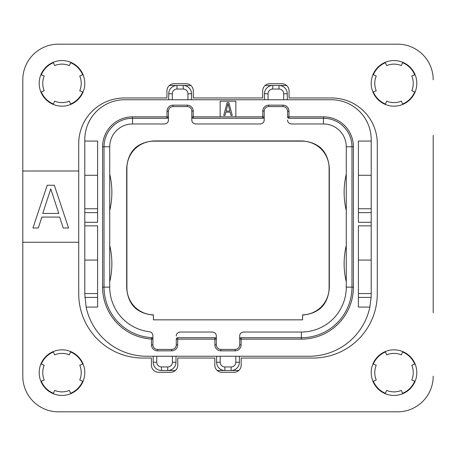 <?xml version="1.0" encoding="UTF-8"?>
<svg xmlns="http://www.w3.org/2000/svg" width="456" height="456" viewBox="0 0 456 456"><rect width="100%" height="100%" fill="white"/><g stroke="black" fill="none" stroke-linecap="round" stroke-linejoin="round"><path stroke-width="0.68" d="M84.787 139.65L84.787 141.075L97.612 141.075L97.612 222.3L84.787 222.3L84.787 225.862L97.612 225.862L97.612 307.087L86.127 307.087A61.987 61.987 0 0 0 146.775 356.25L309.225 356.25A61.987 61.987 0 0 0 369.873 307.087L358.387 307.087L358.387 225.862L371.212 225.862L371.212 222.3L358.387 222.3L358.387 141.075L371.212 141.075L371.212 139.65A39.9 39.9 0 0 0 331.312 99.75L124.687 99.75A39.9 39.9 0 0 0 84.787 139.65M97.612 212.633L84.787 212.633L84.787 141.075M84.787 212.633L84.787 222.3M86.127 307.087L84.787 294.262L84.787 225.862M97.612 293.55L84.787 293.55M84.787 260.062L97.612 260.062M235.837 116.85L235.837 101.175L220.162 101.175L220.162 116.85L264.195 116.85L264.195 111.15A4.56 4.56 0 0 1 268.755 106.59L283.005 106.59A4.56 4.56 0 0 1 287.565 111.15L287.668 117.386M371.212 225.862L371.212 293.55L358.387 293.55M371.212 293.55L371.133 297.42L369.873 307.087M371.212 141.075L371.212 222.3M371.184 296.052A61.987 61.987 0 0 1 371.133 297.42L358.387 297.42M287.28 99.75L287.28 93.765A8.265 8.265 0 0 0 279.015 85.5L272.745 85.5A8.265 8.265 0 0 0 264.48 93.765L264.48 99.75M191.52 99.75L191.52 93.765A8.265 8.265 0 0 0 183.255 85.5L190.887 85.5M265.113 85.5L272.745 85.5L272.745 89.062A4.702 4.702 0 0 0 268.042 93.765L268.042 99.75M187.957 99.75L187.957 93.765A4.702 4.702 0 0 0 183.255 89.062L183.255 85.5L176.985 85.5A8.265 8.265 0 0 0 168.72 93.765L168.72 99.75M183.255 89.062L176.985 89.062L176.985 85.5L169.353 85.5L176.985 85.5A8.265 8.265 0 0 0 168.72 93.765L172.282 93.765L172.282 99.75M279.015 85.5L286.647 85.5L279.015 85.5L279.015 89.062L272.745 89.062M153.188 356.25L153.188 362.235A8.265 8.265 0 0 0 161.452 370.5L167.722 370.5A8.265 8.265 0 0 0 175.987 362.235L175.987 356.25M216.6 356.25L216.6 362.235A8.265 8.265 0 0 0 224.865 370.5L231.135 370.5A8.265 8.265 0 0 0 239.4 362.235L239.4 356.25M238.767 370.5L231.135 370.5L238.767 370.5M220.162 356.25L220.162 362.235A4.702 4.702 0 0 0 224.865 366.937L224.865 370.5L217.233 370.5M175.355 370.5L167.722 370.5L167.722 366.937A4.702 4.702 0 0 0 172.425 362.235L172.425 356.25M373.344 381.199A22.372 22.372 0 0 0 385.451 393.306M402.574 393.306A22.372 22.372 0 0 0 414.681 381.199M414.681 364.076A22.372 22.372 0 0 0 402.574 351.969M385.451 351.969A22.372 22.372 0 0 0 373.344 364.076M82.656 364.076A22.372 22.372 0 0 0 70.549 351.969M53.426 351.969A22.372 22.372 0 0 0 41.319 364.076M41.319 381.199A22.372 22.372 0 0 0 53.426 393.306M70.549 393.306A22.372 22.372 0 0 0 82.656 381.199M82.656 74.801A22.372 22.372 0 0 0 70.549 62.694M53.426 62.694A22.372 22.372 0 0 0 41.319 74.801M41.319 91.924A22.372 22.372 0 0 0 53.426 104.031M70.549 104.031A22.372 22.372 0 0 0 82.656 91.924M373.344 91.924A22.372 22.372 0 0 0 385.451 104.031M402.574 104.031A22.372 22.372 0 0 0 414.681 91.924M414.681 74.801A22.372 22.372 0 0 0 402.574 62.694M385.451 62.694A22.372 22.372 0 0 0 373.344 74.801M433.2 135.375L433.2 312.787M397.575 411.825L58.425 411.825L397.575 411.825A35.625 35.625 0 0 0 433.2 376.2M22.8 312.787L22.8 376.2A35.625 35.625 0 0 0 58.425 411.825M58.425 44.175L397.575 44.175L58.425 44.175A35.625 35.625 0 0 0 22.8 79.8L22.8 135.375M302.602 319.838L153.398 319.838L153.398 314.845A27.075 27.075 0 0 1 126.899 287.776L126.899 168.224A27.075 27.075 0 0 1 153.974 141.143L302.026 141.143A27.075 27.075 0 0 1 329.107 168.224L329.107 287.776A27.075 27.075 0 0 1 302.602 314.845L302.602 319.838M239.765 335.223A3.99 3.99 0 0 1 239.976 334.516M240.717 333.336A3.99 3.99 0 0 1 241.235 332.857M241.589 332.612A3.99 3.99 0 0 1 241.874 332.452M242.655 332.156A3.99 3.99 0 0 1 243.128 332.065M240.745 337.771L241.11 337.725L241.11 344.85A5.985 5.985 0 0 1 235.125 350.835L220.875 350.835A5.985 5.985 0 0 1 214.89 344.85L214.89 339.15L177.697 339.15L177.697 344.85A5.985 5.985 0 0 1 171.712 350.835L157.462 350.835A5.985 5.985 0 0 1 151.477 344.85L151.477 339.053A52.012 52.012 0 0 1 102.6 287.137L102.6 146.775A29.925 29.925 0 0 1 132.525 116.85L167.01 116.85L167.01 111.15A5.985 5.985 0 0 1 172.995 105.165L187.245 105.165A5.985 5.985 0 0 1 193.23 111.15L193.23 118.275L262.77 118.275L262.77 111.15A5.985 5.985 0 0 1 268.755 105.165L283.005 105.165A5.985 5.985 0 0 1 288.99 111.15L288.99 116.85L323.475 116.85A29.925 29.925 0 0 1 353.4 146.775L353.4 287.137A52.012 52.012 0 0 1 301.387 339.15L239.685 339.15L239.685 336.015C239.696 333.752 241.024 332.424 243.675 332.025L301.387 332.025L301.387 337.725L241.11 337.725A1.425 1.425 0 0 0 239.685 339.15L239.685 336.015M212.872 332.065A3.99 3.99 0 0 1 213.345 332.156M214.126 332.452A3.99 3.99 0 0 1 214.411 332.612M214.765 332.857A3.99 3.99 0 0 1 215.283 333.336M216.024 334.516A3.99 3.99 0 0 1 216.235 335.223M176.352 335.223A3.99 3.99 0 0 1 176.563 334.516M177.304 333.336A3.99 3.99 0 0 1 177.823 332.857M178.176 332.612A3.99 3.99 0 0 1 178.461 332.452M179.242 332.156A3.99 3.99 0 0 1 179.715 332.065M239.788 338.614L239.685 344.85A4.56 4.56 0 0 1 235.125 349.41L220.875 349.41A4.56 4.56 0 0 1 216.315 344.85L216.315 339.15L214.89 339.15L214.89 337.725L177.697 337.725A1.425 1.425 0 0 0 176.272 339.15L176.272 344.85A4.56 4.56 0 0 1 171.712 349.41L157.462 349.41A4.56 4.56 0 0 1 152.902 344.85L152.902 339.053L151.477 339.053L151.563 337.634A1.425 1.425 0 0 1 152.902 339.053L152.902 335.679C152.617 333.342 151.443 332.025 149.38 331.717A44.887 44.887 0 0 1 109.725 287.137L109.725 146.775A22.8 22.8 0 0 1 132.525 123.975L164.445 123.975C167.095 123.576 168.424 122.248 168.435 119.985L168.435 111.15A4.56 4.56 0 0 1 172.995 106.59L187.245 106.59A4.56 4.56 0 0 1 191.805 111.15L191.805 119.985L191.805 116.85L220.162 116.85M150.423 331.991A3.99 3.99 0 0 1 151.386 332.555M151.535 332.675A3.99 3.99 0 0 1 152.173 333.382M168.355 120.777A3.99 3.99 0 0 1 168.144 121.484M167.403 122.664A3.99 3.99 0 0 1 166.885 123.143M166.531 123.388A3.99 3.99 0 0 1 166.246 123.547M165.465 123.844A3.99 3.99 0 0 1 164.992 123.935M195.248 123.935A3.99 3.99 0 0 1 194.775 123.844M193.994 123.547A3.99 3.99 0 0 1 193.709 123.388M193.355 123.143A3.99 3.99 0 0 1 192.837 122.664M192.096 121.484A3.99 3.99 0 0 1 191.885 120.777M264.115 120.777A3.99 3.99 0 0 1 263.904 121.484M263.163 122.664A3.99 3.99 0 0 1 262.645 123.143M262.291 123.388A3.99 3.99 0 0 1 262.006 123.547M261.225 123.844A3.99 3.99 0 0 1 260.752 123.935M291.008 123.935A3.99 3.99 0 0 1 290.535 123.844M289.754 123.547A3.99 3.99 0 0 1 289.469 123.388M289.115 123.143A3.99 3.99 0 0 1 288.597 122.664M287.856 121.484A3.99 3.99 0 0 1 287.645 120.777M302.602 315.067C319.08 313.523 327.989 304.5 329.323 287.998L329.107 287.776M153.398 315.067C136.92 313.523 128.011 304.5 126.677 287.998L126.677 168.002C128.056 151.329 137.079 142.306 153.752 140.927L302.248 140.927C318.921 142.306 327.944 151.329 329.323 168.002L329.323 287.998M288.625 118.229L288.99 118.275A1.425 1.425 0 0 1 287.565 116.85L288.99 116.85L288.99 118.275L323.475 118.275A28.5 28.5 0 0 1 351.975 146.775L351.975 287.137A50.587 50.587 0 0 1 301.387 337.725L241.11 337.725M287.565 119.985C287.576 122.248 288.904 123.576 291.555 123.975L323.475 123.975A22.8 22.8 0 0 1 346.275 146.775L346.275 287.137A44.887 44.887 0 0 1 301.387 332.025M346.275 281.802A78.375 78.375 0 0 1 346.275 245.448L346.275 260.467M346.275 210.552A78.375 78.375 0 0 1 346.275 174.198M215.255 337.771L214.89 337.725A1.425 1.425 0 0 1 216.315 339.15L216.315 336.015C216.304 333.752 214.975 332.424 212.325 332.025L180.262 332.025C177.612 332.424 176.284 333.752 176.272 336.015M177.333 337.771L177.697 337.725L177.697 339.15L176.272 339.15L176.375 338.614M152.07 337.759L151.563 337.634A50.587 50.587 0 0 1 104.025 287.137L104.025 146.775A28.5 28.5 0 0 1 132.525 118.275L167.01 118.275A1.425 1.425 0 0 0 168.435 116.85L168.332 117.386M167.375 118.229L167.01 118.275L167.01 116.85L168.435 116.85M192.865 118.229L193.23 118.275A1.425 1.425 0 0 1 191.805 116.85L191.908 117.386M263.135 118.229L262.77 118.275A1.425 1.425 0 0 0 264.195 116.85L264.195 119.985C264.184 122.248 262.855 123.576 260.205 123.975L195.795 123.975C193.144 123.576 191.816 122.248 191.805 119.985M264.195 116.85L264.092 117.386M109.725 281.802A78.375 78.375 0 0 0 109.725 245.448L109.725 260.467M109.725 210.552A78.375 78.375 0 0 0 109.725 174.198M152.504 338.067L152.794 338.512M152.851 338.677L152.902 339.053M216.212 338.614L216.315 339.15M228.855 102.6L227.145 102.6L223.725 115.425L225.007 115.425L225.862 112.153L230.137 112.153L230.992 115.425L232.275 115.425L228.855 102.6M228 103.689L229.927 111.059L226.079 111.059L228 103.689M371.212 260.062L358.387 260.062M371.212 208.762L358.387 208.762M371.212 175.275L358.387 175.275M97.612 208.762L84.787 208.762M84.787 175.275L97.612 175.275M79.76 365.273A19.237 19.237 0 0 1 79.76 380.002L83.055 381.364A22.8 22.8 0 0 0 83.055 363.911L79.76 365.273M22.8 376.2L22.8 242.25L78.728 242.25L78.728 143.572A45.6 45.6 0 0 1 124.328 97.972L166.942 97.972L166.942 90.847A7.125 7.125 0 0 1 174.067 83.722L186.173 83.722A7.125 7.125 0 0 1 193.298 90.847L193.298 97.972L262.702 97.972L262.702 90.847A7.125 7.125 0 0 1 269.827 83.722L281.933 83.722A7.125 7.125 0 0 1 289.058 90.847L289.058 97.972L331.672 97.972A45.6 45.6 0 0 1 377.272 143.572L377.272 293.903A64.125 64.125 0 0 1 313.147 358.028L241.178 358.028L241.178 365.153A7.125 7.125 0 0 1 234.053 372.278L221.947 372.278A7.125 7.125 0 0 1 214.822 365.153L214.822 358.028L177.772 358.028L177.772 365.153A7.125 7.125 0 0 1 170.647 372.278L158.528 372.278A7.125 7.125 0 0 1 151.403 365.153L151.403 358.028L142.859 358.028A64.125 64.125 0 0 1 78.734 293.903M78.728 293.903L78.728 242.25M22.8 242.25L22.8 171L78.728 171M22.8 171L22.8 79.8M433.2 79.8A35.625 35.625 0 0 0 397.575 44.175M61.987 106.162A22.8 22.8 0 0 1 39.188 83.362A22.8 22.8 0 0 1 61.987 60.562A22.8 22.8 0 0 1 84.787 83.362A22.8 22.8 0 0 1 61.987 106.162M61.987 395.437A22.8 22.8 0 0 1 39.188 372.637A22.8 22.8 0 0 1 61.987 349.837A22.8 22.8 0 0 1 84.787 372.637A22.8 22.8 0 0 1 61.987 395.437M394.012 395.437A22.8 22.8 0 0 1 371.212 372.637A22.8 22.8 0 0 1 394.012 349.837A22.8 22.8 0 0 1 416.812 372.637A22.8 22.8 0 0 1 394.012 395.437M394.012 106.162A22.8 22.8 0 0 1 371.212 83.362A22.8 22.8 0 0 1 394.012 60.562A22.8 22.8 0 0 1 416.812 83.362A22.8 22.8 0 0 1 394.012 106.162M41.861 217.084L59.673 217.084L63.236 228L68.577 228L54.327 185.25L47.202 185.25L32.952 228L38.298 228L41.861 217.084M50.764 188.887L58.784 213.448L42.75 213.448L50.764 188.887M40.92 92.089A22.8 22.8 0 0 1 40.92 74.636L44.215 75.998A19.237 19.237 0 0 0 44.215 90.727L40.92 92.089M70.714 104.43L69.352 101.135A19.237 19.237 0 0 1 54.623 101.135L53.261 104.43M53.261 62.295L54.623 65.59A19.237 19.237 0 0 1 69.352 65.59L70.714 62.295M83.055 74.636L79.76 75.998A19.237 19.237 0 0 1 79.76 90.727L83.055 92.089M70.714 393.705L69.352 390.41A19.237 19.237 0 0 1 54.623 390.41L53.261 393.705M53.261 351.57L54.623 354.865A19.237 19.237 0 0 1 69.352 354.865L70.714 351.57M40.92 381.364L44.215 380.002A19.237 19.237 0 0 1 44.215 365.273L40.92 363.911M402.739 393.705L401.377 390.41A19.237 19.237 0 0 1 386.648 390.41L385.286 393.705M415.08 363.911A22.8 22.8 0 0 1 415.08 381.364L411.785 380.002A19.237 19.237 0 0 0 411.785 365.273L415.08 363.911M385.286 351.57L386.648 354.865A19.237 19.237 0 0 1 401.377 354.865L402.739 351.57M372.945 381.364L376.24 380.002A19.237 19.237 0 0 1 376.24 365.273L372.945 363.911M372.945 92.089A22.8 22.8 0 0 1 372.945 74.636L376.24 75.998A19.237 19.237 0 0 0 376.24 90.727L372.945 92.089M402.739 104.43L401.377 101.135A19.237 19.237 0 0 1 386.648 101.135L385.286 104.43M385.286 62.295L386.648 65.59A19.237 19.237 0 0 1 401.377 65.59L402.739 62.295M415.08 74.636L411.785 75.998A19.237 19.237 0 0 1 411.785 90.727L415.08 92.089M97.612 297.42L84.867 297.42M268.042 93.765L264.48 93.765M283.717 99.75L283.717 93.765A4.702 4.702 0 0 0 279.015 89.062M187.957 93.765L191.52 93.765M176.985 89.062A4.702 4.702 0 0 0 172.282 93.765M156.75 356.25L156.75 362.235L153.188 362.235A8.265 8.265 0 0 0 161.452 370.5L161.452 366.937L167.722 366.937M156.75 362.235A4.702 4.702 0 0 0 161.452 366.937M172.425 362.235L175.987 362.235M224.865 366.937L231.135 366.937A4.702 4.702 0 0 0 235.837 362.235L235.837 356.25M235.837 362.235L239.4 362.235M231.135 366.937L231.135 370.5M220.162 362.235L216.6 362.235M283.717 93.765L287.28 93.765M346.275 287.137L351.975 287.137A50.587 50.587 0 0 1 301.387 337.725L301.387 339.15M323.475 123.975L323.475 118.275A28.5 28.5 0 0 1 351.975 146.775L346.275 146.775M283.005 105.165L283.005 106.59A4.56 4.56 0 0 1 287.565 111.15L288.99 111.15M323.475 116.85L323.475 118.275M353.4 146.775L351.975 146.775M353.4 287.137L351.975 287.137M241.11 344.85L239.685 344.85M235.125 350.835L235.125 349.41M220.875 350.835L220.875 349.41M214.89 344.85L216.315 344.85M177.697 344.85L176.272 344.85M171.712 350.835L171.712 349.41M157.462 350.835L157.462 349.41M151.477 344.85L152.902 344.85M102.6 287.137L109.725 287.137M102.6 146.775L109.725 146.775M132.525 116.85L132.525 123.975M167.01 111.15L168.435 111.15M172.995 105.165L172.995 106.59M187.245 105.165L187.245 106.59M193.23 111.15L191.805 111.15M262.77 111.15L264.195 111.15M268.755 105.165L268.755 106.59M371.212 212.633L358.387 212.633"/></g></svg>

